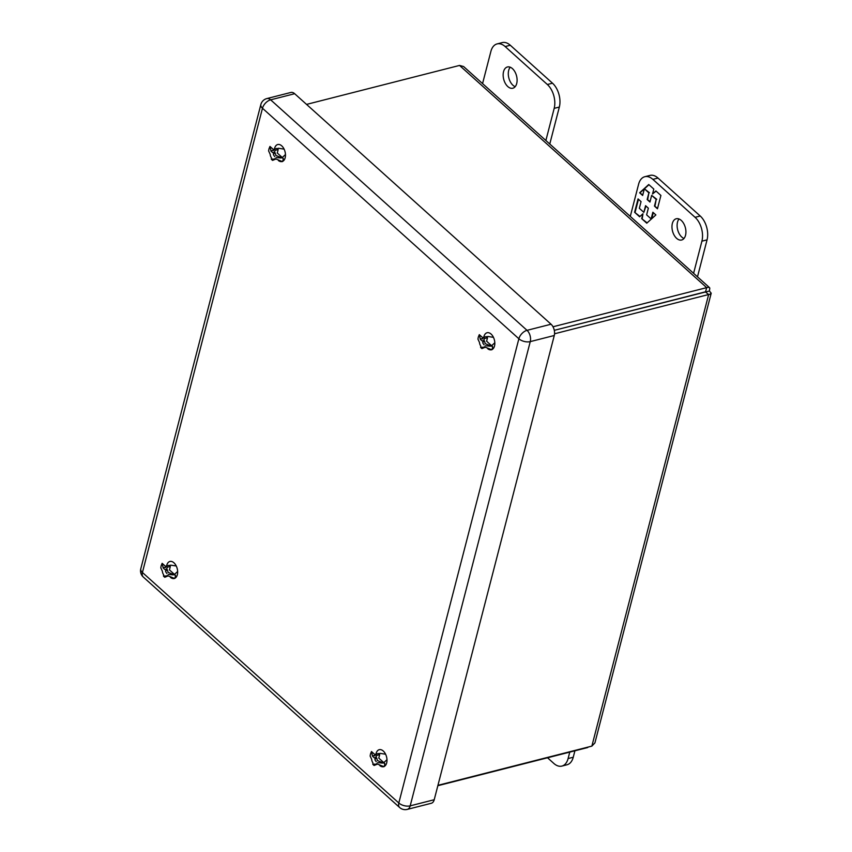 <?xml version="1.0" encoding="UTF-8"?>
<svg xmlns="http://www.w3.org/2000/svg" width="852" height="852" viewBox="0 0 852 852"><rect width="100%" height="100%" fill="white"/><g stroke="black" fill="none" stroke-linecap="round" stroke-linejoin="round"><path stroke-width="1.28" d="M545.876 140.505L554.183 108.364A17.562 10.639 -104.3 0 0 547.357 84.508L505.151 46.562A17.562 10.639 -104.3 0 0 497.099 43.91A17.562 10.639 -104.3 0 0 490.88 51.439L482.562 83.592M512.446 68.629A10.959 6.646 75.7 0 1 517.1 79.896A10.959 6.646 75.7 0 1 512.829 88.225A10.959 6.646 75.7 0 1 503.692 79.236A10.959 6.646 75.7 0 1 507.419 66.978A10.959 6.646 75.7 0 1 512.446 68.629M549.774 144.02L559.338 107.054A17.562 10.639 -104.3 0 0 552.501 83.198L510.295 45.252A17.562 10.639 -104.3 0 0 502.243 42.6L497.099 43.91M510.22 67.212A10.959 6.646 -104.3 0 0 508.836 77.926A10.959 6.646 -104.3 0 0 515.172 86.68M547.538 757.769L553.832 763.435A17.562 10.639 -104.3 0 0 561.883 766.086A17.562 10.639 -104.3 0 0 568.103 758.546L569.764 752.114M561.883 766.086L567.027 764.766A17.562 10.639 -104.3 0 0 573.247 757.236L574.908 750.804M709.45 287.582L463.594 66.541L459.537 65.434L706.681 287.635L708.662 287.22L709.812 288.082L709.407 291.001L711.207 293.195L709.652 294.409L708.651 294.526L705.509 291.991L706.681 287.635L553.001 326.774M554.556 333.771L708.651 294.526L591.863 746.118L594.909 742.912L711.175 293.333M588.796 746.906L587.848 747.14M709.407 291.001L705.85 291.906M705.616 291.789L554.301 330.331L705.509 291.991M306.55 104.402L459.537 65.434M591.863 746.118L437.949 785.32M437.853 785.704L587.742 747.534M630.288 216.397L638.595 184.256A17.562 10.639 75.7 0 1 644.815 176.715L649.959 175.405A17.562 10.639 75.7 0 1 658.01 178.057L700.216 216.003A17.562 10.639 75.7 0 1 707.053 239.859L697.49 276.825M679.033 218.996A10.959 6.646 -104.3 0 0 677.649 229.71A10.959 6.646 -104.3 0 0 683.996 238.464M644.815 176.715A17.562 10.639 75.7 0 1 652.866 179.367L695.072 217.313A17.562 10.639 75.7 0 1 701.91 241.169L693.592 273.322M681.259 220.412A10.959 6.646 75.7 0 1 685.924 231.68A10.959 6.646 75.7 0 1 681.653 239.998A10.959 6.646 75.7 0 1 672.505 231.02A10.959 6.646 75.7 0 1 676.243 218.762A10.959 6.646 75.7 0 1 681.259 220.412M657.456 208.783L660.907 195.449L655.88 190.933L652.547 193.958L653.814 189.08L648.745 184.522L639.65 192.776L642.642 195.47L644.368 188.803L648.883 192.861L647.158 199.528L649.948 202.03L651.663 195.364L656.189 199.421L654.464 206.088L657.456 208.783M638.052 198.921L634.602 212.265L639.628 216.781L642.962 213.756L641.694 218.634L646.764 223.192L655.87 214.938L652.866 212.244L651.141 218.911L646.625 214.853L648.351 208.186L645.571 205.683L643.846 212.35L639.33 208.293L641.055 201.615L638.052 198.921M657.584 208.282L654.464 206.088M654.996 205.96L656.189 199.421M656.722 199.283L651.663 195.364M650.076 201.53L647.158 199.528M647.701 199.389L648.883 192.861M649.426 192.722L644.368 188.803M642.77 194.959L639.65 192.776M640.182 192.637L644.346 188.867M644.442 188.782L648.947 184.703M656.083 191.114L652.547 193.958M639.969 216.461L634.602 212.265M635.145 212.127L638.467 199.293M645.976 206.046L643.846 212.35M651.705 218.708L653.282 212.617M647.105 222.873L641.694 218.634M642.238 218.495L642.962 213.756M294.664 93.709L270.638 99.833A8.296 5.027 75.7 0 0 266.836 98.576L290.862 92.463A8.296 5.027 75.7 0 1 294.664 93.709L551.052 324.229A8.296 5.027 75.7 0 1 554.279 335.496L434.222 799.719A8.296 5.027 75.7 0 1 431.282 803.276L407.256 809.4A8.296 5.027 75.7 0 0 410.195 805.843L434.222 799.719M274.461 149.036A8.786 5.325 -104.3 0 1 277.72 144.531A8.786 5.325 -104.3 0 1 281.746 145.862A8.786 5.325 -104.3 0 1 285.463 154.436A8.786 5.325 -104.3 0 1 282.587 161.369A8.786 5.325 -104.3 0 0 285.463 154.436A8.786 5.325 -104.3 0 0 281.746 145.862A8.786 5.325 -104.3 0 0 277.72 144.531A8.786 5.325 -104.3 0 0 274.461 149.036A8.786 5.325 75.7 0 1 277.731 144.531M278.434 160.57A8.786 5.325 -104.3 0 0 282.055 161.55A8.786 5.325 -104.3 0 0 282.087 161.55A8.786 5.325 75.7 0 1 278.444 160.57A8.786 5.325 -104.3 0 0 282.055 161.55A8.786 5.325 -104.3 0 0 282.087 161.55L282.055 161.55M487.067 332.749A8.786 5.325 -104.3 0 1 491.093 334.069A8.786 5.325 -104.3 0 1 494.81 342.653A8.786 5.325 -104.3 0 1 491.923 349.586A8.786 5.325 -104.3 0 0 494.81 342.653A8.786 5.325 -104.3 0 0 491.093 334.069A8.786 5.325 -104.3 0 0 487.067 332.749A8.786 5.325 -104.3 0 0 483.798 337.243A8.786 5.325 75.7 0 1 487.067 332.749A8.786 5.325 -104.3 0 0 483.798 337.243M487.77 348.777A8.786 5.325 -104.3 0 0 491.402 349.767A8.786 5.325 -104.3 0 0 491.444 349.757A8.786 5.325 -104.3 0 1 491.402 349.767A8.786 5.325 75.7 0 1 487.781 348.777A8.786 5.325 -104.3 0 0 491.402 349.767M379.236 749.685L379.236 749.685A8.786 5.325 -104.3 0 1 383.262 751.006A8.786 5.325 -104.3 0 1 386.978 759.601A8.786 5.325 -104.3 0 1 384.092 766.523A8.786 5.325 -104.3 0 0 386.978 759.601A8.786 5.325 -104.3 0 0 383.262 751.006A8.786 5.325 -104.3 0 0 379.236 749.685A8.786 5.325 -104.3 0 0 375.977 754.137A8.786 5.325 75.7 0 1 379.247 749.685A8.786 5.325 -104.3 0 0 375.977 754.137M379.822 765.618A8.786 5.325 -104.3 0 0 383.57 766.704A8.786 5.325 -104.3 0 0 383.719 766.662A8.786 5.325 -104.3 0 1 383.57 766.704A8.786 5.325 75.7 0 1 379.832 765.618A8.786 5.325 -104.3 0 0 383.57 766.704M169.899 561.468A8.786 5.325 -104.3 0 1 173.925 562.789A8.786 5.325 -104.3 0 1 177.642 571.372A8.786 5.325 -104.3 0 1 174.756 578.306A8.786 5.325 -104.3 0 0 177.642 571.372A8.786 5.325 -104.3 0 0 173.925 562.789A8.786 5.325 -104.3 0 0 169.899 561.468A8.786 5.325 -104.3 0 0 166.641 565.93A8.786 5.325 75.7 0 1 169.899 561.468A8.786 5.325 -104.3 0 0 166.641 565.93M170.485 577.411A8.786 5.325 -104.3 0 0 174.234 578.487A8.786 5.325 -104.3 0 0 174.362 578.455A8.786 5.325 -104.3 0 1 174.234 578.487A8.786 5.325 75.7 0 1 170.496 577.411A8.786 5.325 -104.3 0 0 174.234 578.487M384.838 763.541A11.278 6.837 -104.3 0 1 384.018 766.704L376.488 763.68A4.43 2.684 75.7 0 1 374.22 764.042L374.092 765.479L372.825 764.34L372.952 762.902A4.43 2.684 75.7 0 1 371.696 759.377L370.13 756.033L370.492 753.999L371.483 751.539L372.516 756.214A4.43 2.684 75.7 0 1 374.773 755.852L375.423 754.286L376.69 755.426L376.041 756.991A4.43 2.684 75.7 0 1 377.308 760.527L384.838 763.541L378.789 758.11L379.683 754.659L378.416 753.519L375.423 754.286M372.516 756.214L374.273 757.801M375.157 754.84L371.483 751.539M377.212 764.223L374.092 765.479M376.041 756.991L375.54 758.94M376.69 755.426L379.683 754.659M492.648 346.647A11.278 6.837 -104.3 0 1 491.828 349.81L484.309 346.796A4.43 2.684 75.7 0 1 482.04 347.147L481.902 348.585L480.635 347.446L480.773 346.008A4.43 2.684 75.7 0 1 479.506 342.483L477.951 339.139L478.302 337.104L479.303 334.644L480.326 339.32A4.43 2.684 75.7 0 1 482.594 338.958L483.244 337.392L484.5 338.532L483.861 340.097A4.43 2.684 75.7 0 1 485.118 343.633L492.648 346.647L486.609 341.215L487.504 337.765L486.236 336.625L483.244 337.392M480.326 339.32L482.094 340.906M482.977 337.956L479.303 334.644M485.022 347.328L481.902 348.585M483.861 340.097L483.361 342.046M484.5 338.532L487.504 337.765M283.311 158.44A11.278 6.837 -104.3 0 1 282.491 161.603L274.972 158.578A4.43 2.684 75.7 0 1 272.704 158.941L272.565 160.378L271.298 159.239L271.437 157.801A4.43 2.684 75.7 0 1 270.169 154.265L268.614 150.932L268.966 148.898L269.967 146.438L270.989 151.113A4.43 2.684 75.7 0 1 273.258 150.751L273.897 149.185L275.164 150.314L274.525 151.89A4.43 2.684 75.7 0 1 275.782 155.415L283.311 158.44L277.273 153.009L278.167 149.558L276.9 148.418L273.897 149.185M270.989 151.113L272.757 152.7M273.641 149.739L269.967 146.438M275.686 159.122L272.565 160.378M274.525 151.89L274.024 153.829M275.164 150.314L278.167 149.558M175.501 575.334A11.278 6.837 -104.3 0 1 174.681 578.487L167.152 575.473A4.43 2.684 75.7 0 1 164.883 575.835L164.755 577.273L163.488 576.133L163.616 574.695A4.43 2.684 75.7 0 1 162.359 571.159L160.794 567.826L161.156 565.792L162.146 563.332L163.179 567.996A4.43 2.684 75.7 0 1 165.437 567.645L166.087 566.069L167.354 567.208L166.704 568.785A4.43 2.684 75.7 0 1 167.972 572.31L175.501 575.334L169.452 569.903L170.347 566.452L169.079 565.313L166.087 566.069M163.179 567.996L164.937 569.583M165.82 566.633L162.146 563.332M167.876 576.005L164.755 577.273M166.704 568.785L166.204 570.723M167.354 567.208L170.347 566.452M505.151 46.562L510.295 45.252M547.357 84.508L552.501 83.198M554.183 108.364L559.338 107.054M568.103 758.546L573.247 757.236M707.053 239.859L701.91 241.169M700.216 216.003L695.072 217.313M658.01 178.057L652.866 179.367M554.279 335.496L530.253 341.62L410.195 805.843A8.296 4.43 14.5 0 1 398.811 802.989L518.868 338.766L262.48 108.247L142.422 572.48L398.811 802.989A8.296 4.888 132 0 0 399.663 807.526L143.274 577.017A8.296 4.888 132 0 1 142.422 572.48A8.296 4.43 14.5 0 1 140.793 568.774A8.296 8.296 0 0 0 143.274 577.017M140.793 568.774L260.85 104.54A8.296 4.43 14.5 0 0 262.48 108.247A8.296 4.888 132 0 1 270.638 99.833L527.026 330.342L551.052 324.229M527.026 330.342A8.296 5.027 75.7 0 1 530.253 341.62A8.296 4.43 14.5 0 1 518.868 338.766A8.296 4.888 132 0 1 527.026 330.342M399.663 807.526A8.296 8.296 0 0 0 407.256 809.4M266.836 98.576A8.296 8.296 0 0 0 260.85 104.54M385.594 754.222L380.045 753.349L378.746 753.818M375.157 757.577L374.955 759.835L376.211 761.72M377.617 762.636L382.516 763.083M383.805 762.615L386.989 759.664M493.457 337.36L487.866 336.465L486.556 336.923M482.977 340.683L482.764 342.941L484.032 344.826M485.438 345.752L490.326 346.2M491.625 345.731L494.81 342.749M284.11 149.143L278.529 148.248L277.219 148.706M273.641 152.465L273.428 154.734L274.695 156.619M276.101 157.535L280.99 157.982M282.289 157.513L285.473 154.553M176.257 566.005L170.709 565.142L169.41 565.6M165.82 569.36L165.607 571.628L166.875 573.502M168.281 574.429L173.18 574.876M174.468 574.408L177.642 571.468"/></g></svg>
